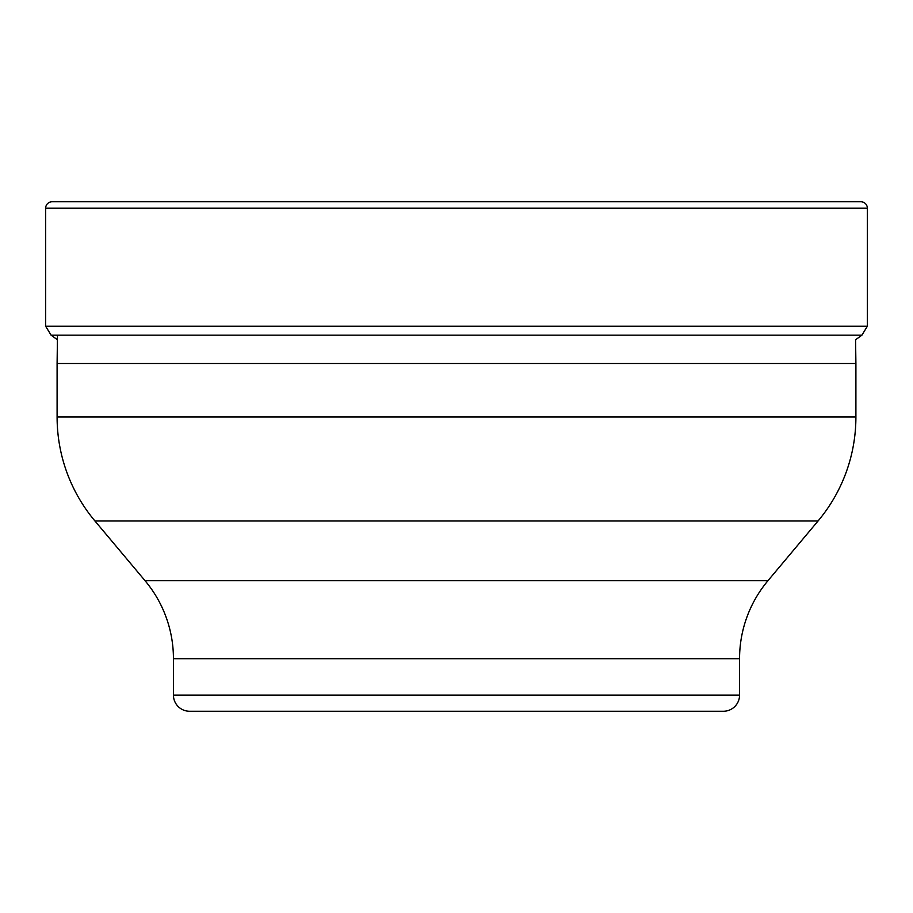 <?xml version="1.0" encoding="UTF-8"?>
<svg xmlns="http://www.w3.org/2000/svg" width="913" height="913" viewBox="0 0 913 913"><rect width="100%" height="100%" fill="white"/><g stroke="black" fill="none" stroke-linecap="round" stroke-linejoin="round"><path stroke-width="1.37" d="M851.795 201.739L61.205 201.739L851.795 201.739M57.473 335.162L57.097 363.488L855.903 363.488L855.584 339.762L861.918 335.162L867.35 326.238L867.35 208.21A6.471 6.471 0 0 0 860.879 201.739L52.121 201.739A6.471 6.471 0 0 0 45.65 208.21L45.65 326.238L45.65 208.21A6.471 6.471 0 0 1 52.121 201.739L61.205 201.739M861.918 335.162L51.082 335.162L57.416 339.762L51.082 335.162L45.65 326.238L867.35 326.238M57.097 363.488L57.097 417.013L855.903 417.013L855.903 363.488M739.564 658.684L173.436 658.684L173.436 695.09A16.172 16.172 0 0 0 189.607 711.261L723.393 711.261A16.172 16.172 0 0 0 739.564 695.09L739.564 658.684A121.315 121.315 0 0 1 767.947 580.702L818.059 520.981A161.749 161.749 0 0 0 855.903 417.013M818.059 520.981L94.941 520.981A161.749 161.749 0 0 1 57.097 417.013M94.941 520.981L145.053 580.702L767.947 580.702M173.436 658.684A121.315 121.315 0 0 0 145.053 580.702M173.436 695.09L739.564 695.09M618.934 711.261L294.066 711.261M45.65 326.238L51.082 335.162M867.35 208.21L45.65 208.21"/></g></svg>
